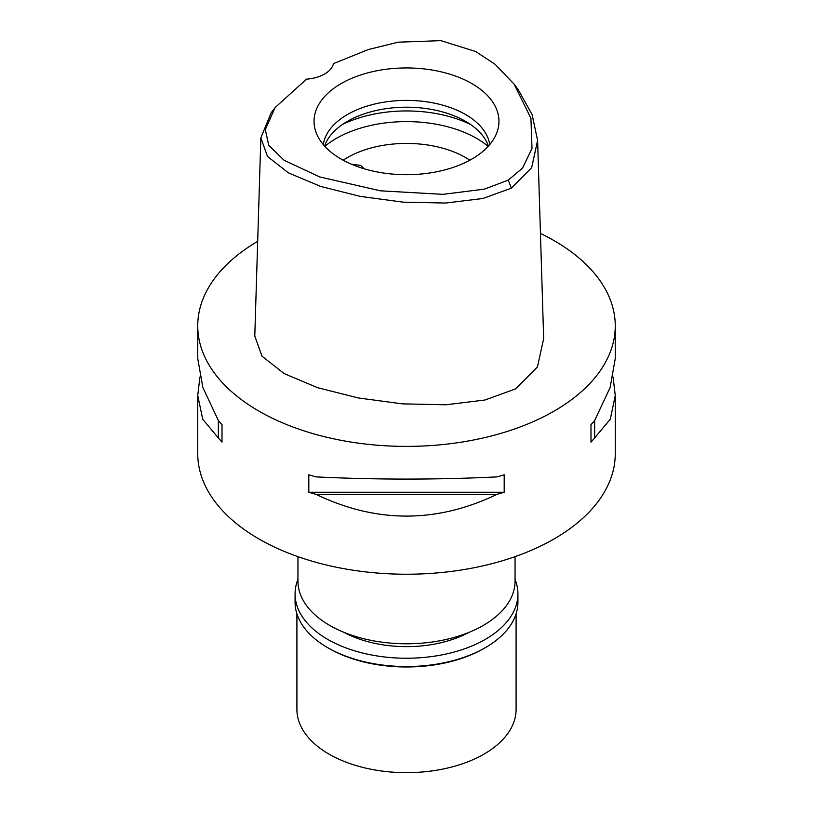 <?xml version="1.0" encoding="UTF-8"?>
<svg xmlns="http://www.w3.org/2000/svg" width="813" height="813" viewBox="0 0 813 813"><rect width="100%" height="100%" fill="white"/><g stroke="black" fill="none" stroke-linecap="round" stroke-linejoin="round"><path stroke-width="1.22" d="M508.288 180.1L484.426 189.134L442.943 194.348L380.464 190.821L319.733 176.929L284.093 160.273L268.737 145.273L265.312 129.623L275.048 107.631L306.521 79.166A31.311 18.079 0 0 0 333.482 63.607L368.228 49.573L398.299 42.174L440.931 40.65L475.707 51.534L495.137 64.339L514.151 84.196L530.93 118.281L531.997 148.352L522.556 168.118L508.288 180.1L511.347 188.169L482.79 198.514L445.463 203.047L403.238 202.163L360.24 196.39L320.576 186.401L288.381 172.834L267.507 156.472L260.851 137.875L271.075 112.946L275.048 107.631M341.125 83.587A92.448 53.373 0 0 0 315.718 131.442A92.448 53.373 0 0 0 379.407 172.356A92.448 53.373 0 0 0 471.875 159.074A92.448 53.373 0 0 0 497.282 131.442A92.448 53.373 0 0 0 449.843 74.176A92.448 53.373 0 0 0 341.125 83.587M514.151 84.196L518.115 89.511L532.129 114.643L537.596 140.425L531.661 167.641L511.347 188.169M260.851 137.875L254.784 336.043L261.999 356.185L284.164 373.594L317.598 387.689L358.34 397.953L402.415 403.868L445.92 404.783L484.955 400.016L515.645 388.878L537.464 366.897L543.663 338.604L537.596 140.425M540.442 233.422A208.758 120.527 180 0 1 615.258 325.871A208.758 120.527 180 0 1 554.11 411.093A208.758 120.527 180 0 1 326.613 437.221A208.758 120.527 180 0 1 197.742 325.871A208.758 120.527 180 0 1 257.691 241.339M199.937 376.998L197.742 395.453L197.742 453.705A208.758 120.527 0 0 0 326.613 565.055A208.758 120.527 0 0 0 554.11 538.928A208.758 120.527 0 0 0 615.258 453.705L615.258 395.453L613.063 376.998M590.99 442.14L590.99 424.671L590.99 442.14A208.758 120.527 180 0 0 594.649 437.953L610.299 419.223L615.258 395.453M590.99 424.671A208.758 120.527 0 0 0 594.649 420.484L610.126 387.537L615.258 358.553L615.258 325.871M197.742 325.871L197.742 358.553L202.874 387.537L218.351 420.484A208.758 120.527 0 0 0 222.01 424.671L222.01 442.14L222.01 424.671M222.01 442.14A208.758 120.527 180 0 1 218.351 437.953L202.701 419.223L197.742 395.453M308.808 492.251L308.808 474.782A208.758 120.527 0 0 0 316.054 476.896C376.348 479.812 436.652 479.812 496.946 476.896A208.758 120.527 0 0 0 504.192 474.782L504.192 492.251A208.758 120.527 180 0 1 496.946 494.365C436.652 523.328 376.348 523.328 316.054 494.365A208.758 120.527 180 0 1 308.808 492.251L504.192 492.251M297.944 556.651L297.944 581.112A108.556 62.672 0 0 0 364.956 639.018A108.556 62.672 0 0 0 483.257 625.431A108.556 62.672 0 0 0 515.056 581.112L515.056 556.651M469.833 160.212A83.505 48.211 0 0 0 347.456 157.549A83.505 48.211 0 0 0 343.167 160.212M364.265 168.809L360.535 165.374L351.47 164.216M324.854 146.37A99.156 57.245 180 0 1 336.379 138.373A99.156 57.245 180 0 1 488.146 146.37M324.58 146.076A83.505 48.211 180 0 1 347.456 121.33A83.505 48.211 180 0 1 430.788 109.288A83.505 48.211 180 0 1 488.42 146.076M489.711 144.582A83.505 48.211 0 0 0 435.219 103.332A83.505 48.211 0 0 0 347.456 114.511A83.505 48.211 0 0 0 323.289 144.582M218.351 420.484L218.351 437.953M316.054 494.365L496.946 494.365M594.649 437.953L594.649 420.484M344.072 632.392A91.33 52.733 0 0 0 468.928 632.392M296.908 613.805L296.908 709.383A109.592 63.272 0 0 0 364.559 767.838A109.592 63.272 0 0 0 483.999 754.118A109.592 63.272 0 0 0 516.092 709.383L516.092 613.805M483.999 648.439L485.29 647.697L483.999 648.439A109.592 63.272 180 0 1 329.001 648.439L327.71 647.697A111.422 64.329 0 0 0 485.29 647.697L485.29 647.697A111.422 64.329 0 0 0 517.922 602.209L517.922 593.897A111.422 64.329 180 0 1 485.29 639.384A111.422 64.329 180 0 1 363.858 653.337A111.422 64.329 180 0 1 295.078 593.897A111.422 64.329 180 0 1 297.944 579.395M295.078 593.897L295.078 602.209A111.422 64.329 0 0 0 327.71 647.697M515.056 579.395A111.422 64.329 180 0 1 517.922 593.897M470.605 124.521A99.156 57.245 0 0 0 342.395 124.521"/></g></svg>
